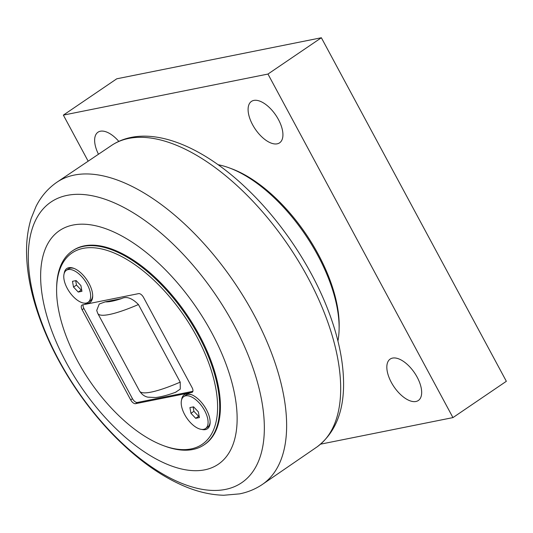<?xml version="1.0" encoding="UTF-8"?>
<svg xmlns="http://www.w3.org/2000/svg" width="533" height="533" viewBox="0 0 533 533"><rect width="100%" height="100%" fill="white"/><g stroke="black" fill="none" stroke-linecap="round" stroke-linejoin="round"><path stroke-width="0.8" d="M189.915 407.578L193.606 406.839L198.343 411.836L199.389 417.572L195.698 418.312L190.961 413.315L189.915 407.578M193.119 406.939L193.912 411.309L198.649 416.306L199.142 416.206M190.961 413.315L193.912 411.309M195.698 418.312L198.649 416.306M185.637 395.826A19.328 9.574 55.8 0 1 203.646 408.864A19.328 9.574 55.8 0 1 205.518 428.559A19.328 9.574 55.8 0 1 203.673 429.325A19.328 9.574 55.8 0 1 185.657 416.286A19.328 9.574 55.8 0 1 183.785 396.592A19.328 9.574 55.8 0 1 185.637 395.826M183.785 396.592L185.85 395.186A19.328 9.574 55.8 0 1 187.696 394.427A19.328 9.574 55.8 0 1 191.733 394.773M210.135 421.836A19.328 9.574 55.8 0 1 207.584 427.16L205.518 428.559M72.475 281.324L76.166 280.585L80.903 285.581L81.942 291.318L78.251 292.057L73.521 287.06L72.475 281.324M75.679 280.678L76.472 285.055L81.209 290.052L81.696 289.952M73.521 287.06L76.472 285.055M78.251 292.057L81.209 290.052M68.191 269.571A19.328 9.574 55.8 0 1 86.206 282.61A19.328 9.574 55.8 0 1 88.078 302.304A19.328 9.574 55.8 0 1 86.226 303.07A19.328 9.574 55.8 0 1 68.217 290.032A19.328 9.574 55.8 0 1 66.345 270.338A19.328 9.574 55.8 0 1 68.191 269.571M66.345 270.338L68.404 268.932A19.328 9.574 55.8 0 1 70.256 268.172A19.328 9.574 55.8 0 1 74.294 268.519M92.689 295.582A19.328 9.574 55.8 0 1 90.144 300.898L88.078 302.304M180.221 382.141A71.462 12.692 151.7 0 1 139.606 391.115L97.779 313.431L96.713 310.453L99.225 304.03L105.274 301.845L121.631 298.56C126.468 296.095 132.071 298.087 138.433 304.536L180.221 382.141L180.267 389.123L175.55 392.268M83.115 304.763A4.957 2.458 -124.2 0 0 83.914 308.507L132.47 398.691L130.692 399.897L82.135 309.72A4.957 2.458 -124.2 0 1 81.909 305.109A4.957 2.458 -124.2 0 1 82.382 304.909L138.647 293.616A4.957 2.458 -124.2 0 1 143.517 297.401L192.073 387.584A4.957 2.458 -124.2 0 1 192.306 392.195A4.957 2.458 -124.2 0 1 191.833 392.388L135.562 403.681L137.341 402.468L192.879 391.329M130.692 399.897A4.957 2.458 -124.2 0 0 135.562 403.681M132.47 398.691A4.957 2.458 -124.2 0 0 137.341 402.468M163.498 445.648L164.91 446.168A117.213 58.07 -124.2 0 0 204.072 444.855A117.213 58.07 -124.2 0 0 198.662 335.783A117.213 58.07 -124.2 0 0 72.275 250.99A117.213 58.07 -124.2 0 0 56.651 286.927L56.618 288.426A115.728 57.337 55.8 0 1 109.038 251.056A115.728 57.337 55.8 0 1 196.824 336.663A115.728 57.337 55.8 0 1 163.498 445.648A115.728 57.337 55.8 0 1 56.618 288.426M72.275 250.99L72.988 250.51A117.213 58.07 55.8 0 1 186.91 314.79A117.213 58.07 55.8 0 1 204.785 444.375L204.072 444.855M181.62 399.737A20.567 10.194 55.8 0 1 186.23 393.954A20.567 10.194 55.8 0 1 191.134 394.54A20.567 10.194 55.8 0 1 210.129 422.482A20.567 10.194 55.8 0 1 205.425 429.598A20.567 10.194 55.8 0 1 201.794 429.418M64.18 273.482A20.567 10.194 55.8 0 1 68.79 267.699A20.567 10.194 55.8 0 1 73.694 268.286A20.567 10.194 55.8 0 1 92.689 296.228A20.567 10.194 55.8 0 1 87.978 303.344A20.567 10.194 55.8 0 1 84.354 303.164M88.025 160.933L63.36 115.115L267.966 74.054L452.95 417.599L320.586 444.162M218.064 164.71A118.946 58.93 55.8 0 1 229.243 167.875L231.589 168.741A116.467 57.704 55.8 0 1 339.155 326.962L339.101 329.467A118.946 58.93 55.8 0 1 337.929 341.02M252.589 124.722A25.044 12.406 55.8 0 1 251.429 101.417A25.044 12.406 55.8 0 1 278.439 119.539A25.044 12.406 55.8 0 1 279.592 142.837A25.044 12.406 55.8 0 1 252.589 124.722M98.372 154.05A25.044 12.406 55.8 0 1 97.979 132.211A25.044 12.406 55.8 0 1 118.819 141.392M391.322 382.381A25.044 12.406 55.8 0 1 390.169 359.082A25.044 12.406 55.8 0 1 417.172 377.197A25.044 12.406 55.8 0 1 418.325 400.503A25.044 12.406 55.8 0 1 391.322 382.381M452.95 417.599L506.35 381.295L321.366 37.75L116.76 78.804L63.36 115.115M321.366 37.75L267.966 74.054M229.243 167.875A118.946 58.93 55.8 0 1 339.101 329.467M65.992 362.067A141.252 69.983 -124.2 0 0 204.785 469.826A141.252 69.983 -124.2 0 0 211.774 332.812A141.252 69.983 -124.2 0 0 72.988 225.053A141.252 69.983 -124.2 0 0 65.992 362.067M121.631 298.56A61.548 10.933 151.7 0 1 105.274 301.845M97.779 313.431A71.462 12.692 -28.3 0 0 138.433 304.536M192.66 391.822L191.833 392.388M82.135 309.72L83.914 308.507M317.162 446.827C335.19 432.956 343.998 411.403 343.572 382.174C343.212 359.289 337.715 334.431 327.095 307.594C309.993 264.228 279.805 219.696 245.806 187.689C198.942 143.077 145.929 123.19 112.037 145.109A182.426 90.383 55.8 0 1 288.533 245.7A182.426 90.383 55.8 0 1 317.162 446.827L261.776 484.837A182.719 90.53 -124.2 0 0 234.4 282.497A182.719 90.53 -124.2 0 0 56.318 182.632C47.664 188.782 40.894 196.73 36.011 206.478L31.207 218.337C27.616 229.943 26.097 242.642 26.65 256.426C27.256 271.77 30.115 287.94 35.231 304.943C43.733 332.878 56.958 360.348 74.9 387.344C94.261 416.2 116.187 440.345 140.679 459.772C154.397 470.566 168.162 479.034 181.98 485.17C196.257 491.539 210.195 494.904 223.787 495.25L239.597 493.871C247.632 492.272 255.027 489.261 261.776 484.837M58.757 359.955A169.674 84.067 55.8 0 1 67.158 195.364A169.674 84.067 55.8 0 1 233.88 324.817A169.674 84.067 55.8 0 1 225.479 489.407A169.674 84.067 55.8 0 1 58.757 359.955M176.097 392.068C168.062 395.073 161.239 396.885 155.636 397.518L147.907 397.165C144.616 396.532 141.851 394.513 139.606 391.115M112.037 145.109L56.325 182.626"/></g></svg>
